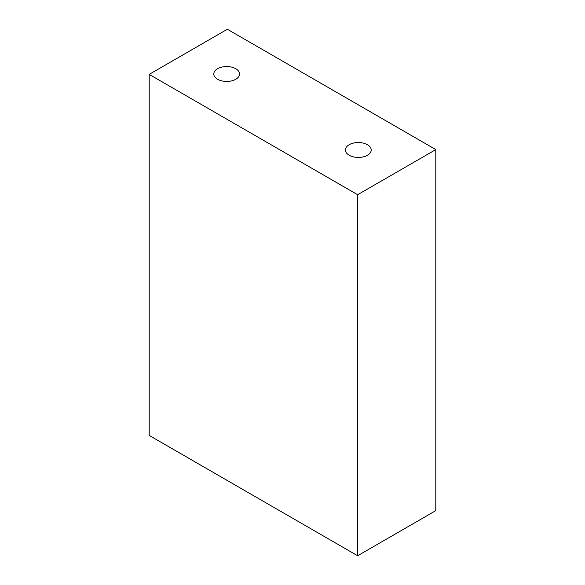 <?xml version="1.0" encoding="UTF-8"?>
<svg xmlns="http://www.w3.org/2000/svg" width="585" height="585" viewBox="0 0 585 585"><rect width="100%" height="100%" fill="white"/><g stroke="black" fill="none" stroke-linecap="round" stroke-linejoin="round"><path stroke-width="0.88" d="M435.803 149.592L357.64 194.717L149.197 74.375L227.36 29.25L435.803 149.592L435.803 510.625L357.64 555.75L357.64 194.717M149.197 74.375L149.197 435.408L357.64 555.75M367.431 155.244A12.899 7.444 0 0 0 367.431 144.714A12.899 7.444 0 0 0 349.194 144.714A12.899 7.444 180 0 0 349.194 155.244A12.899 7.444 180 0 0 367.431 155.244M235.806 79.253A12.899 7.444 180 0 1 217.569 79.253A12.899 7.444 180 0 1 217.569 68.723A12.899 7.444 0 0 1 235.806 68.723A12.899 7.444 0 0 1 235.806 79.253"/></g></svg>
